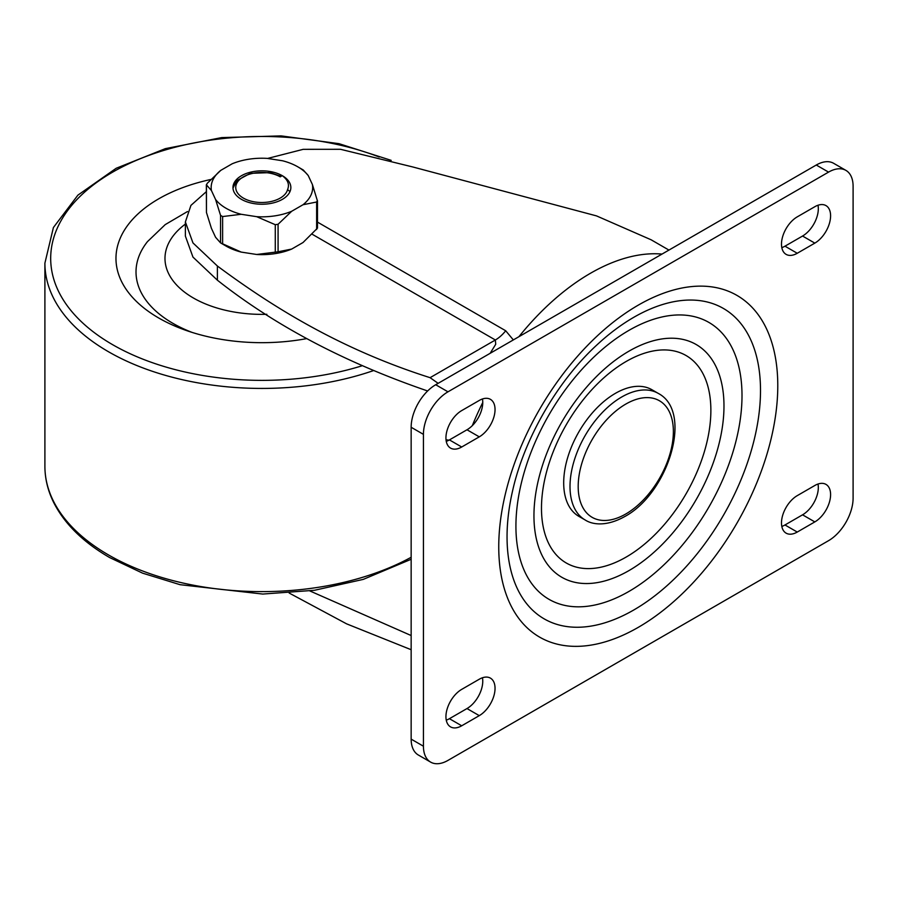 <?xml version="1.0" encoding="UTF-8"?>
<svg xmlns="http://www.w3.org/2000/svg" width="898" height="898" viewBox="0 0 898 898"><rect width="100%" height="100%" fill="white"/><g stroke="black" fill="none" stroke-linecap="round" stroke-linejoin="round"><path stroke-width="1.35" d="M206.349 191.656L190.937 205.384L185.381 221.941L185.381 236.118L192.969 257.097L217.395 280.198C274.934 325.637 344.821 362.5 427.044 390.776L427.044 391.562M309.832 590.929L411.149 635.537M185.381 221.941L192.969 242.92L217.395 266.021C277.65 310.753 344.563 350.489 430.086 377.676L495.359 339.994L495.718 344.271L490.173 353.284M668.943 250.082L651.117 239.788L596.53 215.902L412.721 166.949L340.499 149.293L303.221 149.326L267.559 158.452M289.19 593.05L346.606 623.852L411.149 649.714M438.145 383.334L430.086 377.676M312.235 234.266L495.359 339.994A28.938 16.703 120 0 0 505.709 330.767L513.33 339.915M651.117 239.777L652.835 240.776M845.905 170.384L833.636 163.301A34.719 20.048 120 0 0 816.271 165.019L435.71 384.737A34.719 20.048 120 0 0 411.149 427.268L411.149 739.121A34.719 20.048 120 0 0 418.345 755.016L430.625 762.11A34.719 20.048 120 0 0 447.979 760.393L828.551 540.675A34.719 20.048 120 0 0 853.1 498.143L853.1 186.279A34.719 20.048 120 0 0 845.905 170.384A34.719 20.048 120 0 0 828.551 172.113L447.979 391.82A34.719 20.048 120 0 0 423.429 434.351L423.429 746.216A34.719 20.048 120 0 0 430.625 762.11M482.439 677.765A22.304 12.875 -60 0 1 466.994 708.556L449.427 718.692A22.304 12.875 -60 0 1 446.261 720.151M482.439 398.981A22.304 12.875 -60 0 1 466.994 429.772L449.427 439.908A22.304 12.875 -60 0 1 446.261 441.367M817.999 484.033A22.304 12.875 -60 0 1 802.554 514.823L784.975 524.971A22.304 12.875 -60 0 1 781.81 526.43M817.999 205.249A22.304 12.875 -60 0 1 802.554 236.039L784.975 246.187A22.304 12.875 -60 0 1 781.81 247.646M479.274 715.639L461.707 725.786A22.304 12.875 -60 0 1 450.56 726.886A22.304 12.875 -60 0 1 447.137 709.016A22.304 12.875 -60 0 1 461.707 689.372L479.274 679.225A22.304 12.875 -60 0 1 490.42 678.125A22.304 12.875 -60 0 1 493.844 695.995A22.304 12.875 -60 0 1 479.274 715.639L466.994 708.556M479.274 400.441A22.304 12.875 -60 0 1 490.42 399.341A22.304 12.875 -60 0 1 493.844 417.2A22.304 12.875 -60 0 1 479.274 436.855L461.707 447.002A22.304 12.875 -60 0 1 450.56 448.102A22.304 12.875 -60 0 1 447.137 430.232A22.304 12.875 -60 0 1 461.707 410.588L479.274 400.441M797.256 532.054A22.304 12.875 -60 0 1 786.109 533.154A22.304 12.875 -60 0 1 782.686 515.295A22.304 12.875 -60 0 1 797.256 495.64L814.823 485.492A22.304 12.875 -60 0 1 825.98 484.392A22.304 12.875 -60 0 1 829.393 502.263A22.304 12.875 -60 0 1 814.823 521.906L797.256 532.054L784.975 524.971M797.256 216.856L814.823 206.708A22.304 12.875 -60 0 1 825.98 205.608A22.304 12.875 -60 0 1 829.393 223.479A22.304 12.875 -60 0 1 814.823 243.122L797.256 253.27A22.304 12.875 -60 0 1 786.109 254.37A22.304 12.875 -60 0 1 782.686 236.511A22.304 12.875 -60 0 1 797.256 216.856M578.828 516.328A73.086 42.195 -60 0 1 567.626 457.767A73.086 42.195 -60 0 1 615.377 393.358A73.086 42.195 -60 0 1 651.926 389.732L658.234 393.38A73.086 42.195 -60 0 0 621.697 397.006A73.086 42.195 120 0 0 573.945 461.404A73.086 42.195 120 0 0 585.148 519.976L578.828 516.328M287.562 189.624C289.684 184.539 287.91 179.881 282.253 175.649L280.21 176.827A26.042 15.03 0 0 0 239.889 179.331A26.042 15.03 0 0 0 252.664 201.545A26.042 15.03 0 0 0 287.562 189.624L289.987 191.588M210.738 179.499A145.947 84.266 0 0 0 153.681 314.94A145.947 84.266 0 0 0 158.71 317.993A145.947 84.266 0 0 0 306.532 338.647M187.491 211.535L165.221 224.612L147.463 241.641A125.9 72.693 0 0 0 172.887 323.325A125.9 72.693 180 0 0 191.981 332.372M308.25 175.581A50.748 29.297 0 0 0 297.799 166.815A50.748 29.297 0 0 0 282.623 160.787L267.155 158.385A50.748 29.297 0 0 0 232.133 163.806L220.818 170.339A50.748 29.297 0 0 0 211.434 190.556L215.576 199.491A50.748 29.297 0 0 0 241.214 214.285L256.671 216.676A50.748 29.297 0 0 0 291.693 211.266L303.019 204.733A50.748 29.297 0 0 0 312.392 184.505L308.25 175.581L303.266 169.991L297.799 166.815M241.461 175.727A28.938 16.703 180 0 1 272.992 172.102A28.938 16.703 180 0 1 290.851 187.536A28.938 16.703 180 0 1 282.376 199.345A28.938 16.703 180 0 1 250.845 202.97A28.938 16.703 180 0 1 232.975 187.536A28.938 16.703 180 0 1 241.461 175.727M220.818 170.339L207.202 183.349L206.45 184.966L206.45 212.478L211.434 228.361L215.576 237.285L220.56 242.887L241.214 252.091A50.748 29.297 180 0 1 226.027 246.052L220.56 242.887L220.56 215.374L222.614 216.553L241.214 214.285M241.214 252.091L256.671 254.482A50.748 29.297 0 0 0 291.693 249.06L303.019 242.527L317.477 228.114L317.477 201.051L312.392 184.505M206.45 212.478L206.349 184.752L211.434 190.556M256.671 216.676L275.282 224.702L278.077 224.276L278.077 251.788L256.671 254.482M278.077 251.788L291.693 249.06M303.019 204.733L316.635 202.005L317.387 200.4M278.077 224.276L291.693 211.266M215.576 199.491L220.56 215.374M217.395 280.198L217.395 266.021M448.966 440.166A28.938 7.734 18.7 0 0 446.037 439.84M472.326 425.618A205.799 118.817 -60 0 1 482.765 402.472M518.921 336.694A202.544 116.942 -60 0 1 662.017 254.078M317.477 222.098L505.709 330.767M411.149 739.121L423.429 746.216M411.149 427.268L423.429 434.351M435.71 384.737L447.979 391.82M816.271 165.019L828.551 172.113M638.265 627.354A197.313 113.923 -60 0 1 498.749 546.803A197.313 113.923 -60 0 1 638.265 305.14A197.313 113.923 -60 0 1 777.78 385.702A197.313 113.923 -60 0 1 638.265 627.354M449.427 718.692L461.707 725.786M466.994 429.772L479.274 436.855M449.427 439.908L461.707 447.002M802.554 514.823L814.823 521.906M784.975 246.187L797.256 253.27M802.554 236.039L814.823 243.122M633.775 609.989A179.218 103.472 -60 0 1 512.567 490.925C524.118 438.819 557.434 381.111 596.788 345.045A179.218 103.472 -60 0 1 633.775 317.32A179.218 103.472 -60 0 1 760.505 390.484A179.218 103.472 -60 0 1 633.775 609.989M628.97 330.352A159.866 92.292 -60 0 1 742.006 395.614A159.866 92.292 -60 0 1 628.97 591.412A159.866 92.292 120 0 1 515.923 526.138A159.866 92.292 120 0 1 628.97 330.352M628.97 351.163A134.374 77.576 120 0 0 533.951 515.733A134.374 77.576 120 0 0 628.97 570.589A134.374 77.576 120 0 0 723.979 406.019A134.374 77.576 120 0 0 628.97 351.163M626.175 361.467A119.771 69.146 120 0 0 541.483 508.167A119.771 69.146 120 0 0 626.175 557.063A119.771 69.146 120 0 0 710.868 410.364A119.771 69.146 120 0 0 626.175 361.467M625.783 404.089A67.305 38.861 -60 0 1 673.377 431.568A67.305 38.861 -60 0 1 625.783 513.993A67.305 38.861 120 0 1 578.189 486.514A67.305 38.861 120 0 1 625.783 404.089M379.225 157.004A211.232 121.948 0 0 0 98.623 181.059A211.232 121.948 0 0 0 112.553 344.641A211.232 121.948 0 0 0 361.67 365.913M185.381 224.073A96.939 55.968 0 0 0 193.373 297.99A96.939 55.968 0 0 0 266.852 314.3M391.18 160.36L339.006 143.669L281.063 135.89L221.671 137.596L165.311 148.653L116.168 168.285L77.902 195.147L53.409 227.52L44.9 263.136A217.013 125.293 0 0 0 108.467 351.735A217.013 125.293 0 0 0 373.22 370.694M411.149 557.288A217.013 125.293 180 0 1 108.467 554.919A217.013 125.293 180 0 1 44.9 466.32L44.9 263.136M316.635 202.005L316.635 229.518M275.282 224.702L275.282 252.215M222.614 216.553L222.614 244.065M585.148 519.976C592.074 524.522 605.914 526.991 624.581 516.642C668.056 493.563 693.828 411.789 658.234 393.38M281.052 176.345L270.029 172.618L250.318 173.336L236.848 180.621L232.997 188.052M411.149 559.274L363.241 579.39L314.513 590.278L262.755 594.061L180.049 584.688L142.602 573.16L109.657 557.568C83.346 542.313 64.735 524.073 53.858 502.846C47.92 490.993 44.934 478.814 44.9 466.32"/></g></svg>
